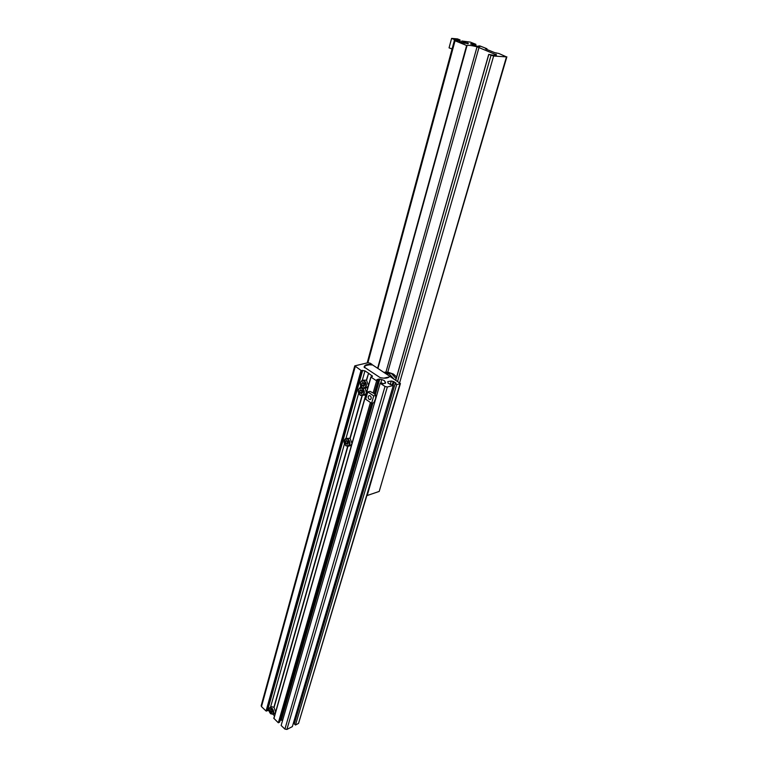 <?xml version="1.0" encoding="UTF-8"?>
<svg xmlns="http://www.w3.org/2000/svg" width="768" height="768" viewBox="0 0 768 768"><rect width="100%" height="100%" fill="white"/><g stroke="black" fill="none" stroke-linecap="round" stroke-linejoin="round"><path stroke-width="1.15" d="M385.546 383.107L384.384 380.611L381.754 379.536L378.941 379.075L376.867 379.622L378.058 380.515L374.266 393.677M274.099 707.424L347.923 446.352L274.08 707.405M273.907 707.251L347.645 446.381M364.118 367.046L380.16 377.635C385.306 378.662 388.502 378.202 389.741 376.262L400.426 383.539L396.662 384.672L395.155 383.674L396.144 383.165L393.206 381.446L391.267 381.014L387.715 381.629L388.128 383.261L393.293 385.507L292.358 726.614L286.886 729.446L387.35 386.976L393.293 385.507M362.237 395.722L350.17 438.384L362.198 395.731M349.949 438.221L361.949 395.77M272.842 714.221L274.522 715.834M366.605 380.256L368.582 373.267L372.48 376.272L371.002 377.098L376.637 380.861L378.058 380.515M366.374 380.102L368.582 373.162L366.576 380.237M362.314 380.256L364.954 370.858L368.352 373.114M371.789 364.934L372.01 364.387L370.262 363.235L367.997 362.717L354.768 365.866L361.037 370.445L364.954 370.858M354.768 365.866L261.168 705.725L261.485 706.608L355.238 366.566M371.914 364.512C367.824 364.051 365.328 364.646 364.416 366.278L364.128 366.979M400.426 383.539L298.541 723.408L400.003 383.846M298.541 723.408L295.459 725.011L396.662 384.672M295.459 725.011L294.278 723.888L395.155 383.674M294.682 722.534L293.808 721.709M286.886 729.446L284.899 729.091L385.008 386.458L387.35 386.976M385.008 386.458L380.208 383.251L381.638 382.906L383.299 383.75L385.594 382.954M284.899 729.091L281.136 725.472L380.208 383.251M280.166 720.269L282.662 720.192M370.416 402.48L278.333 722.784L279.638 722.112L371.51 403.238M373.171 392.909L376.637 380.861M278.333 722.784L273.821 718.301L370.934 377.05M268.925 710.64L267.494 710.63L362.65 370.339M261.485 706.608L266.054 711.005L267.494 710.63M364.598 367.718L365.126 365.731L369.408 364.781L372.643 364.982L389.75 376.262M365.126 365.731L364.579 367.709M383.741 378.163L389.232 376.973M389.702 376.368L389.27 376.848M396.144 378.643L391.594 373.613L385.958 372.019L383.942 372.432M393.619 378.624L389.386 374.131L384.067 372.518M359.712 390.72L360.845 389.674L362.256 390.634L362.525 392.64L361.392 393.686L359.99 392.726L359.712 390.72L360.096 392.659L361.43 393.571L362.515 392.582L362.256 390.662L360.912 389.75L359.837 390.749L361.613 390.23M365.222 388.214L366.384 392.755M366.192 393.418L364.234 395.213M362.39 392.688L359.99 392.726M361.747 392.256L361.488 390.346M362.563 380.208L366.49 380.179L368.458 385.459M361.766 383.434L362.899 382.368L364.31 383.328L364.589 385.344L363.446 386.4L362.035 385.44L361.766 383.434L362.15 385.382L363.494 386.285L364.579 385.277L364.32 383.357L362.966 382.454L361.891 383.462L363.686 382.934M368.266 386.131L366.269 387.955M364.435 385.411L362.035 385.44M363.802 384.979L363.542 383.069M346.032 438.394L350.054 438.298L351.965 443.462M345.466 441.437L346.56 440.467L347.914 441.446L348.182 443.395L347.098 444.365L345.734 443.376L345.466 441.437L345.85 443.318L347.136 444.25L348.173 443.338L347.482 442.848L345.734 443.376M351.782 444.096L350.074 445.728M347.482 442.848L347.222 440.995L345.59 441.466L346.627 440.544L347.923 441.485M269.885 707.597L271.709 706.694L274.003 707.338L275.635 711.926M275.501 712.406L274.714 713.29M272.285 712.08L271.411 712.646L270.288 711.571L270.038 709.93L270.912 709.363L272.035 710.438L272.285 712.08M272.112 710.966L270.384 711.523L271.45 712.541L272.275 712.013M271.066 709.507L270.144 709.958L270.288 711.571M271.91 710.765L271.824 710.237M270.97 709.421L270.038 709.93M370.205 395.789C371.52 397.277 371.549 398.544 370.301 399.6L369.178 399.398C367.862 397.91 367.843 396.643 369.091 395.597L370.205 395.789M371.213 397.584L371.04 396.883M375.898 395.376L373.718 395.933L367.786 391.901L369.974 391.363L373.613 393.197L375.898 395.376L375.514 398.89L373.776 402.73L371.597 403.296L373.718 395.933M371.597 403.296L365.693 399.254L367.786 391.901M506.467 56.89L498.931 53.51L494.707 52.627L486.144 49.21L485.462 48.787L486.816 48.682L480.125 46.013L478.704 45.907L480.029 46.531L477.149 46.205L470.544 43.882L472.608 43.565L475.93 44.342L470.362 42.125L461.789 40.992L468.307 43.651L462.451 42.72L458.304 40.714L454.368 40.493L466.992 45.638C468.038 45.005 471.389 45.398 477.062 46.79L496.522 54.912C496.003 55.546 493.459 55.392 488.88 54.422L493.632 56.026L506.467 56.89L379.2 491.434L506.851 56.832M366.922 495.61L379.2 491.434M463.19 42.912L463.526 41.693M461.414 42.394L461.789 40.992M475.517 45.792L475.93 44.342M474.163 45.437L474.499 44.227M478.56 46.416L478.704 45.907M459.494 41.194L457.978 40.022L456.326 40.55M452.074 48.998L449.059 47.856L451.603 38.4L454.234 39.456L454.234 40.992M451.67 48.922L452.419 47.702M460.032 41.837L460.051 39.926L457.421 38.88L451.603 38.4M460.051 39.926L454.234 39.456M380.707 383.126L381.754 379.536M371.664 376.675L371.99 375.542M270.499 707.29L344.448 443.894M345.994 438.403L358.646 393.322M360.269 387.571L360.691 386.054M364.147 367.248L364.416 366.278M393.043 385.334L394.09 381.802M392.218 384.787L393.206 381.446M390.202 384.634L391.267 381.014M385.181 383.29L385.536 382.061M281.386 719.952L372.912 402.95M375.302 394.675L379.805 379.104M280.627 720.038L371.981 403.19M374.64 393.994L378.941 379.075M273.907 718.531L371.002 377.098M266.554 711.091L361.613 370.57M266.054 711.005L361.037 370.445M396.614 376.992L393.686 374.285M362.083 388.253C357.946 388.157 357.302 390.432 360.154 395.088C364.301 395.213 364.944 392.928 362.083 388.253M360.144 395.174C357.648 392.141 357.638 389.616 360.125 387.61L361.987 387.802M362.563 388.186C364.944 391.238 364.915 393.725 362.486 395.654L360.269 395.261M364.147 380.938C359.99 380.861 359.338 383.155 362.208 387.821C366.374 387.917 367.018 385.622 364.147 380.938M362.198 387.907C359.674 384.854 359.674 382.32 362.198 380.294L364.378 380.678C367.018 383.693 367.066 386.266 364.522 388.378L362.314 387.994M347.741 439.152C343.757 438.883 343.142 441.062 345.907 445.67C349.91 445.949 350.515 443.779 347.741 439.152M345.898 445.728L344.63 444.115M344.064 442.147L345.725 438.48L347.971 438.893C350.467 441.782 350.573 444.24 348.298 446.246L346.022 445.824M270.47 713.472C273.725 714.509 274.195 712.858 271.862 708.528C268.608 707.51 268.138 709.162 270.47 713.472M268.906 709.421L269.76 707.654L272.064 708.298C273.946 710.707 274.224 712.675 272.89 714.202L270.912 713.837M367.19 495.552L373.67 473.04M399.677 382.618L493.632 56.026M397.622 381.264L491.011 55.354M395.827 380.083L488.803 54.47M495.619 55.277L495.936 54.182M387.811 372.086L479.011 47.414M385.987 372.019L477.062 46.79M377.914 368.458L466.992 45.638M377.626 368.266L466.618 45.562M367.901 362.746L455.011 40.896M467.914 43.795L468.086 43.171M467.357 43.786L467.597 42.893M464.822 43.325L465.206 41.933M464.189 43.162L464.573 41.77M472.886 45.034L473.242 43.728M472.262 44.813L472.608 43.565M486.71 49.43L486.883 48.806M273.821 718.301L370.886 376.915M387.494 372.058L393.178 373.949M360.125 387.61C357.542 389.702 357.562 392.246 360.182 395.251L364.589 395.126M361.459 387.283L360.49 387.523M362.198 380.294C359.578 382.406 359.587 384.96 362.227 387.984L366.634 387.869M345.725 438.48C343.373 440.486 343.44 442.925 345.926 445.814L348.298 446.246L350.381 445.642M269.76 707.654C268.378 709.133 268.618 711.101 270.48 713.558L272.89 714.202L274.829 713.232M395.75 380.026L488.717 54.413M367.2 362.899L454.368 40.493M486.787 49.469L486.989 48.787"/></g></svg>
